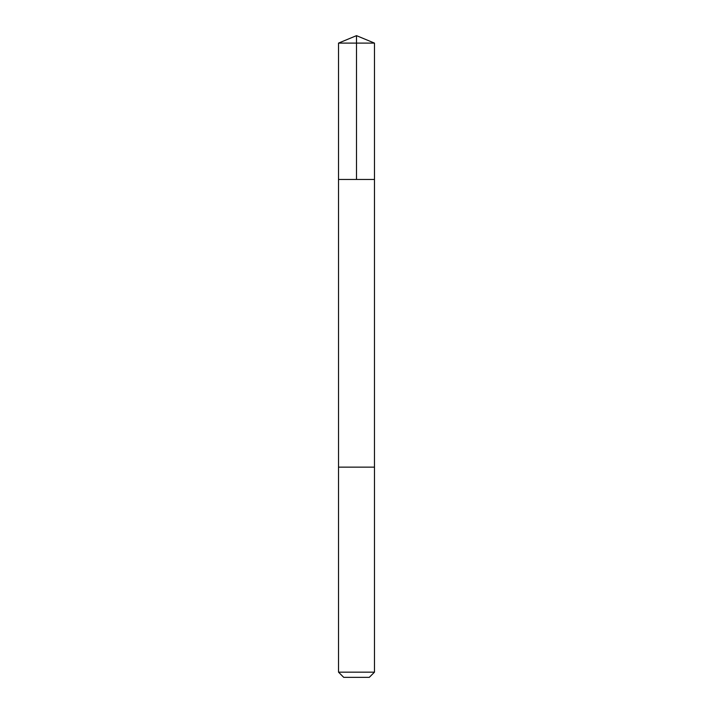 <?xml version="1.0" encoding="UTF-8"?>
<svg xmlns="http://www.w3.org/2000/svg" width="713" height="713" viewBox="0 0 713 713"><rect width="100%" height="100%" fill="white"/><g stroke="black" fill="none" stroke-linecap="round" stroke-linejoin="round"><path stroke-width="1.07" d="M338.523 179.462L374.477 179.462L374.477 43.101L338.523 43.101L338.523 179.462L374.477 179.462L374.468 467.14L338.532 467.14L338.523 179.462M362.061 467.14L338.523 467.14L338.523 672.163L374.477 672.163L374.477 467.14L362.061 467.14M374.477 672.163L369.289 677.35L343.711 677.35L338.523 672.163M356.5 179.462L356.5 35.65L338.523 43.101M356.5 35.65L374.477 43.101"/></g></svg>

